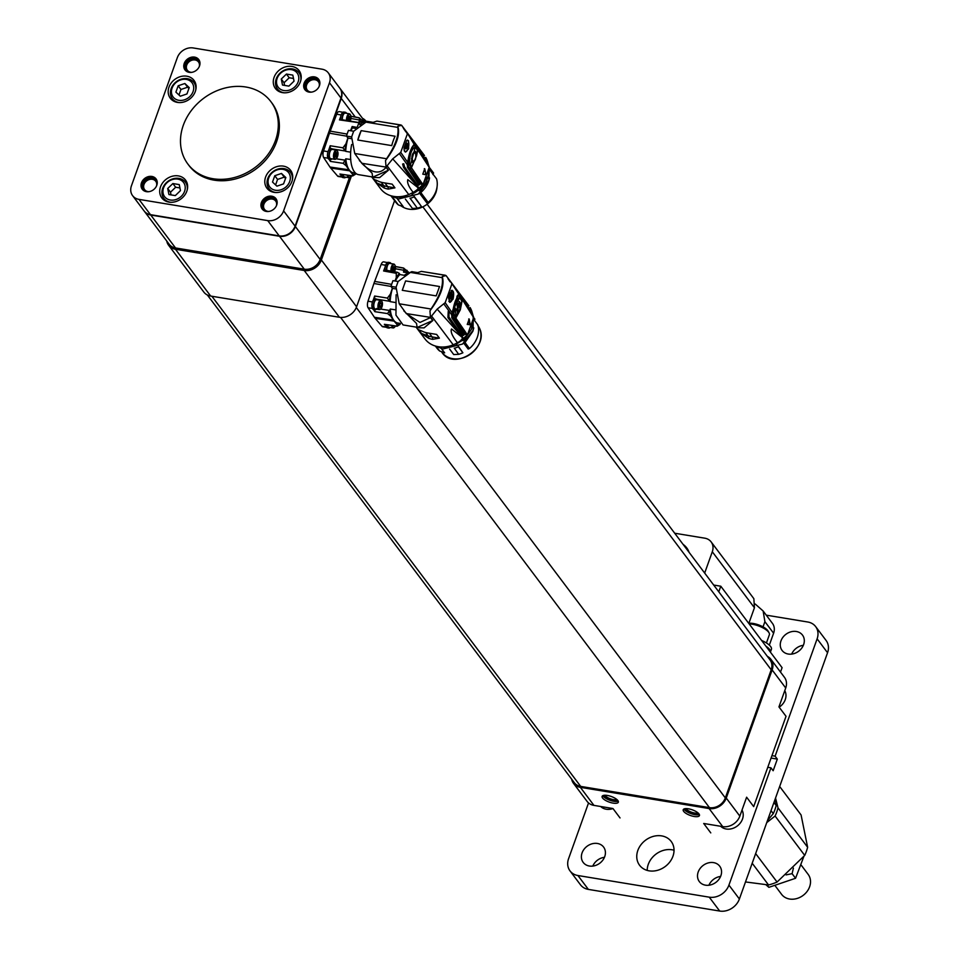 <?xml version="1.0" encoding="UTF-8"?>
<svg xmlns="http://www.w3.org/2000/svg" width="959" height="959" viewBox="0 0 959 959"><rect width="100%" height="100%" fill="white"/><g stroke="black" fill="none" stroke-linecap="round" stroke-linejoin="round"><path stroke-width="1.44" d="M771.072 758.066L777.317 759.096L773.158 770.736L770.94 767.799L767.775 767.284M728.936 885.109L739.389 899.003A16.351 13.57 143 0 1 719.706 911.05L709.252 897.168A16.351 13.57 -37 0 0 728.936 885.109L770.94 767.799M719.706 911.05L588.358 889.401A16.351 13.57 143 0 1 580.471 884.785L570.018 870.904A16.351 13.57 -37 0 0 577.917 875.519L588.358 889.401M709.252 897.168L577.917 875.519M588.538 802.935L568.579 858.677A16.351 13.57 -37 0 0 570.018 870.904M796.318 631.49A12.767 10.597 143 0 1 802.491 635.086A12.767 10.597 143 0 1 798.655 651.233A12.767 10.597 143 0 1 782.088 650.442A12.767 10.597 143 0 1 782.916 637.291A12.767 10.597 143 0 1 796.318 631.49M791.666 654.098A12.767 10.597 143 0 1 803.354 645.311M777.317 759.096L775.112 756.16L817.116 638.838A16.351 13.57 -37 0 0 815.665 626.623A16.351 13.57 -37 0 0 807.778 622.007L766.265 615.163M815.665 626.623L826.119 640.504A16.351 13.57 143 0 1 827.557 652.731L817.116 638.838M739.389 899.003L827.557 652.731M775.112 756.16L771.947 755.632M597.445 843.476A12.767 10.597 143 0 1 603.607 847.085A12.767 10.597 143 0 1 599.771 863.22A12.767 10.597 143 0 1 583.204 862.429A12.767 10.597 143 0 1 584.031 849.29A12.767 10.597 143 0 1 597.445 843.476M592.782 866.097A12.767 10.597 143 0 1 604.47 857.31M705.488 885.169A12.767 10.597 -37 0 0 718.902 879.367A12.767 10.597 -37 0 0 719.729 866.217A12.767 10.597 -37 0 0 703.151 865.426A12.767 10.597 -37 0 0 699.327 881.573A12.767 10.597 -37 0 0 705.488 885.169M720.593 876.442A12.767 10.597 -37 0 0 708.917 885.241M661.65 835.888A19.779 16.423 -37 0 0 640.864 844.879A19.779 16.423 -37 0 0 639.581 865.258A19.779 16.423 -37 0 0 665.27 866.48A19.779 16.423 -37 0 0 671.204 841.463A19.779 16.423 -37 0 0 661.65 835.888M647.205 870.4A19.779 16.423 143 0 1 672.091 849.782A19.779 16.423 143 0 1 674.033 850.213M748.883 623.266A11.844 4.1 19.7 0 1 759.876 625.388A11.844 4.1 19.7 0 1 768.039 631.034L769.046 632.82A13.498 4.675 19.7 0 1 769.358 634.774L766.421 642.962M749.135 623.889A13.498 4.675 19.7 0 1 769.046 632.82M761.602 640.456A14.829 5.131 19.7 0 1 771.408 649.339L770.401 652.144L782.088 667.68L780.506 672.079M765.905 646.174A14.829 5.131 19.7 0 1 770.401 652.144L720.784 586.213L718.782 591.811M684.318 545.995A23.076 19.156 143 0 1 687.327 548.728M683.096 544.376A23.076 19.156 143 0 1 686.752 547.901A23.076 19.156 143 0 1 689.113 552.384M704.673 573.062L712.297 551.761A13.186 10.945 -37 0 0 711.134 541.895A13.186 10.945 -37 0 0 704.769 538.179L674.704 533.228M720.784 586.213L713.7 585.05M711.134 541.895L753.858 598.68L754.433 607.754L748.811 623.458M769.334 645.131L773.601 633.216A13.186 10.945 -37 0 0 772.427 623.362L763.136 611.003L755.201 604.014M763.028 626.874L764.898 621.648L763.136 611.003M745.491 881.944L768.531 884.953L752.192 863.232M775.543 798.02L778.013 807.886L807.634 847.265L801.089 814.982L779.667 786.5M755.644 853.57L777.078 882.04L804.721 855.404L775.088 816.025L766.732 822.618M807.634 847.265A46.739 38.792 143 0 1 804.721 855.404M775.088 816.025A46.739 38.792 -37 0 0 778.013 807.886M777.078 882.04A46.739 38.792 143 0 1 768.531 884.953M773.937 802.479L776.203 805.488A46.739 38.792 143 0 1 773.278 813.628L771.024 810.631M776.203 805.488L775.256 798.811M767.5 820.484L773.278 813.628M786.092 874.896L792.086 873.661L793.405 868.123M775.316 885.996L781.597 894.351A16.615 13.798 -37 0 0 789.617 899.027A16.615 13.798 -37 0 0 807.07 891.474A16.615 13.798 -37 0 0 808.149 874.368L801.316 865.27M803.834 856.507L795.562 878.276L768.89 887.339L765.965 884.797M768.89 887.339L767.032 884.869M795.562 878.276L792.086 873.661M386.861 270.354A4.675 2.038 -80.6 0 1 388.011 264.576A4.675 2.038 -80.6 0 1 388.323 264.133A4.675 2.038 -80.6 0 1 389.702 263.389L393.849 264.073A4.675 2.038 -80.6 0 1 394.736 264.816A4.675 2.038 -80.6 0 1 394.868 265.092M388.011 264.576L386.321 263.713A5.514 2.409 99.4 0 0 385.098 267.082A5.514 2.409 99.4 0 0 384.907 269.994M387.376 262.55L383.684 261.867A5.191 2.266 99.4 0 0 381.143 264.48L374.657 281.419L391.56 284.344M394.988 280.999L396.283 277.619L396.259 273.315L383.6 270.977L385.098 267.082M390.984 286.417L373.914 283.492A26.636 11.64 -80.6 0 1 374.657 281.419M396.283 277.619A27.523 12.023 -80.6 0 1 399.412 273.459A5.239 2.29 99.4 0 0 399.843 274.526A25.965 11.352 99.4 0 0 395.336 281.047M416.062 327.091L424.969 338.935A27.523 22.848 -37 0 0 453.235 344.856L431.55 316.062L430.483 317.273L432.869 320.498L416.554 327.738L424.094 327.87L432.773 320.582L430.519 317.585L419.994 322.428L406.268 313.569L399.196 303.775L396.079 287.197L390.924 286.345L392.459 288.383A25.965 11.352 99.4 0 0 390.133 301.629A5.239 2.29 99.4 0 0 389.462 301.246A27.523 12.023 -80.6 0 1 390.373 294.137L392.351 288.227M399.412 273.459L397.422 272.296L396.259 273.315M383.6 270.977L384.607 269.947L397.422 272.296M386.573 263.749A5.107 2.23 -80.6 0 1 386.753 263.533L386.693 263.186A5.514 2.409 99.4 0 1 388.323 262.31L389.845 262.562A5.514 2.409 99.4 0 0 388.215 263.437L386.693 263.186M395.408 266.614L403.104 268.052M395.384 266.494L403.415 267.993L408.558 272.128M385.698 324.633A5.514 2.409 99.4 0 0 385.95 326.144L384.367 324.31L397.014 326.108L396.966 324.442L394.101 321.109L375.185 318.34L382.042 326.324A5.191 2.266 99.4 0 0 382.773 326.767L386.501 327.307M394.101 321.109A26.265 11.484 -80.6 0 1 393.322 320.078L390.685 316.098A27.523 12.023 -80.6 0 1 389.594 310.344A5.239 2.29 99.4 0 0 390.241 309.074A25.965 11.352 99.4 0 0 397.877 323.039L399.975 323.351M375.185 318.34A26.636 11.64 -80.6 0 1 374.406 317.297L393.322 320.078M385.95 326.144A5.514 2.409 99.4 0 0 387.316 327.834L388.839 328.086A5.514 2.409 99.4 0 0 390.229 327.463M384.367 324.31L397.122 326.252L400.143 324.37A27.523 12.023 -80.6 0 1 396.966 324.442M400.143 324.37A5.239 2.29 -80.6 0 1 400.287 323.627M403.871 268.196L403.871 270.462A27.523 12.023 -80.6 0 1 407.06 270.39M395.396 268.748L403.751 270.258M408.402 272.2L406.328 271.817A25.965 11.352 99.4 0 0 403.487 272.08A5.239 2.29 99.4 0 0 403.871 270.462M373.914 283.492L368.004 301.198A5.191 2.266 99.4 0 0 368.1 307.791L374.406 317.297M374.633 296.031L374.693 298.705A5.514 2.409 99.4 0 0 373.267 300.107L374.633 296.031L387.388 298.081L390.373 294.137M373.267 300.107A5.514 2.409 99.4 0 0 371.984 307.06L373.878 306.856A4.675 2.038 -80.6 0 1 374.478 301.977A4.675 2.038 -80.6 0 1 376.707 299.711L380.843 300.395A4.675 2.038 -80.6 0 1 381.73 301.138A4.675 2.038 -80.6 0 1 381.862 301.414M387.388 298.081L389.462 301.246L376.563 299.172M376.623 299.184L389.234 301.21M373.507 307.312A5.514 2.409 99.4 0 1 376.228 298.944L374.693 298.705M372.296 307.455L372.128 307.731A5.514 2.409 99.4 0 0 373.399 309.481A5.514 2.409 99.4 0 0 373.519 309.505L375.041 309.757A5.514 2.409 99.4 0 0 376.372 309.206L376.755 308.462M390.685 316.098L387.616 313.605L374.861 311.675L373.399 309.481M389.594 310.344L387.616 313.605M389.366 310.428L380.555 309.05M374.837 308.966L374.861 311.675M390.133 301.629L395.156 302.481M404.842 275.413L399.843 274.526M403.487 272.08L408.438 273.003M395.264 309.805L390.241 309.074M377.678 299.867A5.203 2.278 99.4 0 0 376.779 299.196M387.844 263.965A5.514 2.409 99.4 0 0 386.429 270.282M390.972 263.593A5.514 2.409 99.4 0 0 389.845 262.562M388.323 264.133L388.215 263.437M394.413 327.295A4.675 2.038 -80.6 0 1 394.197 327.522A4.675 2.038 -80.6 0 1 393.118 327.942A4.675 2.038 -80.6 0 1 391.763 325.497M393.118 327.942L388.97 327.259A4.675 2.038 -80.6 0 1 387.628 324.909M387.208 324.849A5.514 2.409 99.4 0 0 388.839 328.086M380.627 308.966A4.675 2.038 -80.6 0 1 380.399 309.194A4.675 2.038 -80.6 0 1 379.332 309.613L375.185 308.93A4.675 2.038 -80.6 0 1 373.998 307.431A4.675 2.038 -80.6 0 1 373.878 306.856M379.332 309.613A4.675 2.038 -80.6 0 1 378.074 304.674A4.675 2.038 -80.6 0 1 380.843 300.395M373.998 307.431L373.65 307.983A5.514 2.409 99.4 0 0 375.041 309.757M373.65 307.983L372.128 307.731M391.02 271.121A4.675 2.038 -80.6 0 1 391.644 266.29A4.675 2.038 -80.6 0 1 393.849 264.073M382.389 302.828A4.16 1.81 -80.6 0 1 380.831 308.81A4.16 1.81 -80.6 0 1 378.757 304.782A4.16 1.81 -80.6 0 1 382.006 301.641A4.16 1.81 -80.6 0 1 382.389 302.828M395.42 326.012A4.16 1.81 -80.6 0 1 394.617 327.127A4.16 1.81 -80.6 0 1 392.495 325.592M391.763 271.253A4.16 1.81 -80.6 0 1 392.579 265.967A4.16 1.81 -80.6 0 1 395.012 265.319A4.16 1.81 -80.6 0 1 394.413 271.745M380.807 302.708L379.74 304.015L379.488 306.377L380.291 307.443L381.358 306.149L381.61 303.775L380.807 302.708M394.628 268.628L394.317 266.638L393.238 266.77L392.794 270.882L393.873 270.75L394.628 268.628L392.687 268.304M380.136 303.535L381.61 303.775M379.548 305.849L381.358 306.149M392.746 270.558L393.873 270.75M396.091 294.773L395.959 315.163L403.056 324.945L417.117 327.271L416.542 323.459L403.823 310.824M417.74 272.644L411.843 271.661L405.046 274.646M392.459 288.383L395.839 288.935M390.924 286.345L392.962 280.663L398.105 281.502L410.416 272.416L442.231 277.666C443.537 285.626 439.797 296.079 430.999 309.014L399.196 303.775M415.667 273.279L421.373 271.385L445.372 275.245M430.579 317.393L406.268 313.569M439.546 286.513L436.177 295.887L402.265 290.301L405.621 280.915L439.546 286.513M421.373 271.385L445.084 275.293M458.905 294.245L470.845 310.944L462.49 298.369L468.915 305.813L446.055 275.569L442.243 276.54C444.856 285.003 440.756 296.427 429.968 310.824L430.387 316.542L431.035 316.65M402.265 290.301L405.621 280.915M430.483 317.273L430.387 316.542M431.55 316.062L437.148 309.134L445.192 302.66L451.833 284.128L451.509 282.977L459.109 294.617L458.858 295.456C455.789 298.525 453.727 304.291 452.66 312.766L452.876 317.309L464.408 334.631L463.437 335.338L451.773 317.753L452.049 312.598L457.479 295.54L458.546 294.437M446.055 275.569L451.509 282.977M420.09 330.268L423.854 331.946A27.523 22.848 -37 0 0 427.966 333.013L436.621 334.427L439.402 338.131L432.737 339.354A27.523 22.848 143 0 1 428.625 338.287L421.504 333.48L418.771 329.584M461.567 336.873L447.937 317.621L448.225 311.387L449.016 311.1L448.98 317.057L462.466 336.118L461.651 336.957L451.545 328.973C450.286 331.61 452.264 336.213 457.479 342.771L453.235 344.856M448.225 311.387L449.291 311.423L448.225 311.387M451.114 290.733C453.595 290.026 454.254 292.807 453.092 299.064L449.939 302.361L448.524 297.961L449.495 293.682L452.133 290.301M456.664 290.853L459.109 294.617M468.232 307.479L461.914 298.896M470.09 307.539A27.523 22.848 143 0 1 472.331 313.113L473.65 317.609L467.453 334.931L463.473 338.299L462.142 336.825M457.479 342.771A27.523 22.848 143 0 0 463.233 338.527L463.473 338.299M463.233 338.527L461.651 336.957M461.603 298.573L462.274 300.155L460.308 309.829L455.849 318.112L454.182 319.311M449.699 302.289A6.126 2.673 99.4 0 0 452.804 298.009M453.247 295.3A6.126 2.673 99.4 0 0 451.809 290.313M456.148 316.554L455.093 317.009L453.943 315.355C453.859 304.626 456.016 298.597 460.416 297.302L459.805 295.636L458.858 295.456M470.917 311.052L472.331 313.113M472.391 313.377L464.096 302.229M466.542 305.981L468.124 308.414M456.244 343.466L456.928 344.892L455.957 343.61M456.412 343.694A22.429 18.617 -37 0 0 461.723 340.445L461.435 340.061M442.111 347.026A23.987 19.911 -37 0 0 456.928 344.892M461.95 298.956L473.65 317.609M470.186 324.562L467.237 324.442L469.191 318.999L470.186 324.562M453.943 318.939L455.705 317.309M459.685 296.93L461.471 299.939M454.087 319.299L455.249 318.148M457.958 312.91L458.666 312.502M464.408 334.631L463.461 335.362M461.531 299.016L462.01 299.951M460.536 305.813L460.835 304.674M472.691 322.368L471.372 329.405L463.581 340.589L461.723 340.445M461.207 339.774L463.581 340.589M463.053 339.894L463.88 338.623L462.118 338.503M466.158 336.106L463.88 338.623M458.726 312.406L459.876 309.601M469.478 324.837L468.759 318.927M461.375 299.927L460.788 298.477M459.409 296.918L460.044 297.386M459.013 302.66L457.023 304.363M455.969 308.81L457.371 311.771M461.039 304.578L461.794 300.934L459.649 297.769L454.746 306.616L456.196 316.566L453.607 313.749M459.133 301.522L460.907 304.578L459.397 301.51L457.311 312.958L457.958 313.197L455.681 316.482M459.373 297.758L457.383 298.693M451.233 290.625L452.552 298.812L449.711 301.905L448.836 301.318M456.436 343.754L461.83 340.457M459.972 309.325L457.611 311.855L457.215 305.226L459.289 302.648L459.972 309.325M451.917 296.319L451.042 298.848L449.651 299.016L449.663 294.964L450.227 293.682L451.617 293.514L452.037 296.091L451.114 298.549M449.303 297.446L449.315 296.643M456.52 343.933L462.118 340.481L456.52 343.933M449.291 296.93L451.066 297.23M450.922 298.776L449.519 298.369M450.55 293.957L451.485 293.61M449.759 294.713L451.953 295.887M451.629 293.802L451.317 294.976M449.459 295.672L452.037 296.091M458.486 346.451L462.885 352.78L458.198 346.583M464.839 342.267L469.454 348.537L468.196 349.052L463.76 343.154M454.242 348.117L458.666 354.327L453.775 354.566A22.429 18.617 143 0 1 453.727 354.566L449.603 349.088M465.043 342.531L472.835 331.358L473.782 327.894M469.454 348.537A23.891 19.827 143 0 0 477.882 324.981L474.166 320.042M473.662 317.513L474.909 319.179L474.214 320.666M441.512 348.668L444.652 352.84L439.654 351.006L436.441 346.738M449.651 349.088L453.727 354.566M454.398 348.333L458.39 346.834M462.885 352.78A23.891 19.827 143 0 1 458.666 354.327M439.654 351.006A23.891 19.827 143 0 1 436.992 348.225L435.434 346.139M207.336 294.964L574.321 782.688A13.186 10.945 -37 0 0 580.698 786.404L709.444 807.622A13.186 10.945 -37 0 0 725.328 797.912L771.204 669.778A13.186 10.945 -37 0 0 770.029 659.912L427.127 204.219M166.758 241.045A14.241 11.82 -37 0 0 168.592 245.252A14.241 11.82 -37 0 0 175.473 249.268L304.219 270.486A14.241 11.82 -37 0 0 321.373 259.985L356.58 306.784L394.581 200.647M356.58 306.784A14.241 11.82 143 0 1 339.426 317.273L304.219 270.486M175.473 249.268L210.68 296.055L339.426 317.273M210.68 296.055A14.241 11.82 143 0 1 203.799 292.039L168.592 245.252M571.648 779.116A14.241 11.82 -37 0 0 573.482 783.323A14.241 11.82 -37 0 0 580.363 787.339L593.945 805.392A14.241 11.82 143 0 1 587.076 801.376L573.482 783.323M785.721 687.987L772.139 669.933A14.241 11.82 -37 0 0 770.88 659.277L784.462 677.342A14.241 11.82 143 0 1 785.721 687.987L778.948 706.903L786.032 716.301L753.69 806.615L746.617 797.205L739.845 816.121A14.241 11.82 143 0 1 722.702 826.61L709.109 808.557L580.363 787.339M709.109 808.557A14.241 11.82 -37 0 0 726.263 798.068L739.845 816.121M772.139 669.933L726.263 798.068M770.88 659.277A14.241 11.82 -37 0 0 767.344 656.352M365.99 121.206L366.086 121.337A14.241 11.82 -37 0 0 365.99 121.206A14.241 11.82 -37 0 0 362.466 118.281M321.373 259.985L351.509 175.809M613.113 803.127A8.619 2.985 -160.3 0 0 618.339 802.192A8.619 2.985 -160.3 0 0 611.231 796.473A8.619 2.985 -160.3 0 0 602.108 796.378A8.619 2.985 -160.3 0 0 613.113 803.127M694.22 816.493A8.619 2.985 -160.3 0 0 699.447 815.558A8.619 2.985 -160.3 0 0 692.338 809.84A8.619 2.985 -160.3 0 0 683.216 809.744A8.619 2.985 -160.3 0 0 694.22 816.493M620.029 817.931L612.957 808.521L593.945 805.392M722.702 826.61L703.702 823.481L710.775 832.891M318.712 262.346L319.611 260.752M306.233 269.335L307.371 269.287M602.875 795.622A8.619 2.985 -160.3 0 0 613.772 801.292A8.619 2.985 -160.3 0 0 618.219 801.113M683.983 808.988A8.619 2.985 -160.3 0 0 694.867 814.659A8.619 2.985 -160.3 0 0 699.327 814.479M603.343 795.455A7.996 2.769 -160.3 0 0 613.556 801.017A7.996 2.769 -160.3 0 0 617.98 800.693M699.075 814.059A7.996 2.769 19.7 0 1 694.664 814.383A7.996 2.769 19.7 0 1 684.45 808.821M364.923 121.553A13.186 10.945 -37 0 0 364.864 121.469L340.097 88.552A13.186 10.945 -37 0 0 339.954 88.36M144.246 211.124A13.186 10.945 -37 0 0 144.389 211.316L169.156 244.233A13.186 10.945 -37 0 0 175.521 247.949L304.279 269.179A13.186 10.945 -37 0 0 320.15 259.457L349.52 177.427M616.937 799.578A6.953 2.409 19.7 0 1 613.544 799.638A6.953 2.409 19.7 0 1 604.853 795.251M685.949 808.617A6.953 2.409 -160.3 0 0 694.64 813.004A6.953 2.409 -160.3 0 0 698.044 812.944M144.389 211.316A13.186 10.945 -37 0 0 150.755 215.032L279.501 236.262A13.186 10.945 -37 0 0 295.384 226.54L341.26 98.405A13.186 10.945 -37 0 0 340.097 88.552M341.248 174.358A5.514 2.409 99.4 0 0 341.5 175.869L339.918 174.035L352.576 175.833L352.516 174.166L349.651 170.822L330.735 168.065L337.592 176.048A5.191 2.266 99.4 0 0 338.323 176.492L342.051 177.031M330.735 168.065A26.636 11.64 -80.6 0 1 329.956 167.022L348.872 169.803L346.235 165.823L343.166 163.33L330.411 161.4L328.961 159.206A5.514 2.409 99.4 0 0 329.069 159.23L330.591 159.482A5.514 2.409 99.4 0 0 331.934 158.93M346.535 136.142L329.464 133.205L323.555 150.923A5.191 2.266 99.4 0 0 323.651 157.516L329.956 167.022M329.464 133.205A26.636 11.64 -80.6 0 1 330.208 131.143L347.11 134.068M342.926 112.275L339.234 111.592A5.191 2.266 99.4 0 0 336.705 114.205L330.208 131.143M612.969 808.557A13.498 11.208 143 0 1 600.658 806.495M742.014 810.079A13.498 11.208 143 0 1 732.796 828.396A13.498 11.208 143 0 1 720.665 826.274M784.774 690.648A13.498 11.208 143 0 1 785.781 693.405A13.498 11.208 143 0 1 779.176 707.191M341.368 96.715L341.548 95.852M293.658 229.045L294.557 227.463M281.179 236.046L282.318 235.998M350.958 116.339L358.654 117.777M350.934 116.219L358.966 117.717L364.108 121.853M349.651 170.822A26.265 11.484 -80.6 0 1 348.872 169.803M330.184 145.756L330.244 148.429A5.514 2.409 99.4 0 0 328.817 149.832L330.184 145.756L342.938 147.806L345.923 143.862L347.901 137.952M350.55 130.724L352.157 126.516L356.676 127.331M357.467 126.6L358.942 122.728A1.81 0.791 -80.6 0 1 359.313 122.608A1.81 0.791 -80.6 0 1 359.793 123.315A1.666 0.731 -80.6 0 1 359.805 123.435L359.877 124.814M340.445 119.611A1.87 0.815 99.4 0 0 340.157 119.395A1.87 0.815 99.4 0 0 339.462 119.887L358.942 122.728M339.462 119.887L340.649 116.806A5.514 2.409 99.4 0 0 340.445 119.443M342.567 112.958A5.107 2.23 -80.6 0 1 342.663 112.874L342.639 112.503A5.514 2.409 99.4 0 1 343.873 112.035L345.396 112.287A5.514 2.409 99.4 0 0 344.161 112.754L342.639 112.503M359.421 117.921L359.421 120.187A27.523 12.023 -80.6 0 1 362.61 120.115M350.946 118.472L359.301 119.983M363.952 121.925L361.879 121.541A25.965 11.352 99.4 0 0 359.038 121.805L363.988 122.728M359.421 120.187A5.239 2.29 -80.6 0 1 359.038 121.805M341.5 175.869A5.514 2.409 99.4 0 0 342.866 177.559L344.389 177.811A5.514 2.409 99.4 0 0 345.624 177.343L345.612 177.163M339.918 174.035L352.672 175.977L355.693 174.094A27.523 12.023 -80.6 0 1 352.516 174.166M355.837 173.351A5.239 2.29 99.4 0 0 355.693 174.094M346.235 165.823A27.523 12.023 -80.6 0 1 345.144 160.069A5.239 2.29 99.4 0 0 345.791 158.798A25.965 11.352 99.4 0 0 353.439 172.764L355.525 173.076M345.144 160.069L343.166 163.33M344.916 160.153L336.106 158.774M330.387 158.691L330.411 161.4M327.714 156.557L327.534 156.785A5.514 2.409 99.4 0 0 328.961 159.206M328.817 149.832A5.514 2.409 99.4 0 0 327.451 156.029L328.973 156.281A5.514 2.409 99.4 0 1 331.778 148.669L330.244 148.429M342.938 147.806L345.012 150.971A27.523 12.023 -80.6 0 1 345.923 143.862M332.114 148.897L345.012 150.971A5.239 2.29 99.4 0 1 345.684 151.354L350.706 152.193M332.174 148.897L344.784 150.935M352.157 126.516L352.516 127.895A25.965 11.352 99.4 0 0 350.886 130.772M371.696 176.828L380.519 188.659A27.523 22.848 -37 0 0 408.786 194.581L387.1 165.787L386.045 166.998L388.431 170.222L372.104 177.463L379.632 177.595L388.323 170.294L386.069 167.31C379.896 174.73 371.816 173.387 361.819 163.294L354.746 153.488L351.629 136.921L346.487 136.07L348.009 138.108A25.965 11.352 99.4 0 0 345.684 151.354M355.621 128.446L352.516 127.895M342.375 119.767A4.675 2.038 -80.6 0 1 343.873 113.857L342.243 112.91A5.514 2.409 99.4 0 0 340.649 116.806M138.971 199.376L150.467 214.66L279.225 235.89L267.717 220.606A13.186 10.945 -37 0 0 283.6 210.884L329.476 82.75A13.186 10.945 -37 0 0 328.314 72.896A13.186 10.945 -37 0 0 321.936 69.168L193.191 47.95A13.186 10.945 -37 0 0 177.319 57.672L131.443 185.806A13.186 10.945 -37 0 0 132.606 195.66A13.186 10.945 -37 0 0 138.971 199.376L267.717 220.606M150.467 214.66A13.186 10.945 143 0 1 144.102 210.944L132.606 195.66M328.314 72.896L339.81 88.18A13.186 10.945 143 0 1 340.972 98.034L329.476 82.75M283.6 210.884L295.096 226.168L340.972 98.034M295.096 226.168A13.186 10.945 143 0 1 279.225 235.89M343.873 113.857A4.675 2.038 -80.6 0 1 344.209 113.51L344.161 112.754M346.523 113.318A5.514 2.409 99.4 0 0 345.396 112.287M344.209 113.51A4.675 2.038 -80.6 0 1 345.252 113.114L349.4 113.797A4.675 2.038 -80.6 0 1 350.287 114.541A4.675 2.038 -80.6 0 1 350.419 114.816M343.766 113.162A5.514 2.409 99.4 0 0 341.967 119.695M342.759 174.574A5.514 2.409 99.4 0 0 344.389 177.811M349.963 177.019A4.675 2.038 -80.6 0 1 349.747 177.247A4.675 2.038 -80.6 0 1 348.668 177.667L344.521 176.983A4.675 2.038 -80.6 0 1 343.178 174.634M350.814 159.53L345.791 158.798M333.229 149.592A5.203 2.278 99.4 0 0 332.329 148.921M336.177 158.691A4.675 2.038 -80.6 0 1 335.95 158.918A4.675 2.038 -80.6 0 1 334.883 159.338L330.735 158.655A4.675 2.038 -80.6 0 1 329.428 156.581L329.057 157.036A5.514 2.409 99.4 0 0 330.591 159.482M329.057 157.036L327.534 156.785M329.428 156.581A4.675 2.038 -80.6 0 1 329.357 155.945L328.973 156.281M329.357 155.945A4.675 2.038 -80.6 0 1 332.258 149.436L336.405 150.119A4.675 2.038 -80.6 0 1 337.28 150.863A4.675 2.038 -80.6 0 1 337.424 151.138M346.523 120.462A4.675 2.038 -80.6 0 1 347.266 115.835A4.675 2.038 -80.6 0 1 349.4 113.797M348.668 177.667A4.675 2.038 -80.6 0 1 347.314 175.221M334.883 159.338A4.675 2.038 -80.6 0 1 333.624 154.399A4.675 2.038 -80.6 0 1 336.405 150.119M177.463 102.409A14.841 12.311 -37 0 0 193.047 95.66A14.841 12.311 -37 0 0 194.006 80.388A14.841 12.311 -37 0 0 174.742 79.465A14.841 12.311 -37 0 0 170.294 98.226A14.841 12.311 -37 0 0 177.463 102.409M309.05 92.1A8.619 7.157 -37 0 0 318.1 88.192A8.619 7.157 -37 0 0 318.664 79.309A8.619 7.157 -37 0 0 307.479 78.77A8.619 7.157 -37 0 0 304.89 89.678A8.619 7.157 -37 0 0 309.05 92.1M189.139 72.345A8.619 7.157 -37 0 0 198.189 68.425A8.619 7.157 -37 0 0 198.753 59.542A8.619 7.157 -37 0 0 187.568 59.014A8.619 7.157 -37 0 0 184.979 69.911A8.619 7.157 -37 0 0 189.139 72.345M146.415 191.668A8.619 7.157 -37 0 0 155.466 187.748A8.619 7.157 -37 0 0 156.029 178.877A8.619 7.157 -37 0 0 144.833 178.338A8.619 7.157 -37 0 0 142.256 189.247A8.619 7.157 -37 0 0 146.415 191.668M266.326 211.436A8.619 7.157 -37 0 0 275.377 207.516A8.619 7.157 -37 0 0 275.94 198.645A8.619 7.157 -37 0 0 264.744 198.105A8.619 7.157 -37 0 0 262.155 209.014A8.619 7.157 -37 0 0 266.326 211.436M187.904 164.085L188.971 165.499A51.93 43.095 -37 0 0 256.377 168.712A51.93 43.095 -37 0 0 271.948 103.057L270.882 101.642A51.93 43.095 -37 0 0 245.816 87.005A51.93 43.095 -37 0 0 191.273 110.609A51.93 43.095 -37 0 0 187.904 164.085A51.93 43.095 -37 0 0 212.97 178.722A51.93 43.095 -37 0 0 267.513 155.118A51.93 43.095 -37 0 0 270.882 101.642M274.07 192.351A14.841 12.311 -37 0 0 289.654 185.602A14.841 12.311 -37 0 0 290.625 170.33A14.841 12.311 -37 0 0 271.361 169.407A14.841 12.311 -37 0 0 266.902 188.168A14.841 12.311 -37 0 0 274.07 192.351M168.976 202.121A14.841 12.311 -37 0 0 184.56 195.372A14.841 12.311 -37 0 0 185.531 180.088A14.841 12.311 -37 0 0 166.267 179.177A14.841 12.311 -37 0 0 161.819 197.938A14.841 12.311 -37 0 0 168.976 202.121M282.545 92.639A14.841 12.311 -37 0 0 298.129 85.902A14.841 12.311 -37 0 0 299.1 70.618A14.841 12.311 -37 0 0 279.836 69.695A14.841 12.311 -37 0 0 275.389 88.456A14.841 12.311 -37 0 0 282.545 92.639M347.254 120.582A4.16 1.81 -80.6 0 1 348.225 115.524A4.16 1.81 -80.6 0 1 350.562 115.044A4.16 1.81 -80.6 0 1 350.179 121.086M350.97 175.737A4.16 1.81 -80.6 0 1 350.167 176.852A4.16 1.81 -80.6 0 1 348.045 175.317M337.94 152.553A4.16 1.81 -80.6 0 1 336.381 158.535A4.16 1.81 -80.6 0 1 334.307 154.507A4.16 1.81 -80.6 0 1 337.568 151.366A4.16 1.81 -80.6 0 1 337.94 152.553M318.987 79.789A8.619 7.157 -37 0 0 308.175 79.705A8.619 7.157 -37 0 0 305.262 90.122M199.076 60.021A8.619 7.157 -37 0 0 188.264 59.938A8.619 7.157 -37 0 0 185.351 70.355M156.353 179.357A8.619 7.157 -37 0 0 145.528 179.273A8.619 7.157 -37 0 0 142.615 189.69M276.264 199.124A8.619 7.157 -37 0 0 265.439 199.04A8.619 7.157 -37 0 0 262.526 209.458M350.179 118.353L349.867 116.363L348.788 116.495L348.345 120.606L349.424 120.474L350.179 118.353L348.237 118.029M336.357 152.433L335.039 156.101L335.842 157.168L336.909 155.873L337.16 153.5L336.357 152.433M308.055 91.872A7.996 6.641 143 0 1 308.486 80.112A7.996 6.641 143 0 1 319.898 82.954M188.144 72.105A7.996 6.641 143 0 1 185.89 63.498A7.996 6.641 143 0 1 195.085 58.583A7.996 6.641 143 0 1 199.987 63.186M145.42 191.44A7.996 6.641 143 0 1 142.735 183.816A7.996 6.641 143 0 1 150.467 177.859A7.996 6.641 143 0 1 157.252 182.522M265.319 211.208A7.996 6.641 143 0 1 265.751 199.448A7.996 6.641 143 0 1 277.163 202.289M348.297 120.283L349.424 120.474M335.686 153.26L337.16 153.5M335.099 155.574L336.909 155.873M179.249 102.577A13.498 11.208 143 0 1 178.853 102.529A13.498 11.208 143 0 1 172.332 98.717A13.498 11.208 143 0 1 173.219 84.812A13.498 11.208 143 0 1 187.389 78.674A13.498 11.208 143 0 1 193.91 82.486A13.498 11.208 143 0 1 195.708 90.194M319.131 86.466A6.953 5.778 -37 0 0 318.376 81.695A6.953 5.778 -37 0 0 309.349 81.263A6.953 5.778 -37 0 0 307.264 90.062A6.953 5.778 -37 0 0 311.627 92.112M199.22 66.698A6.953 5.778 -37 0 0 198.465 61.927A6.953 5.778 -37 0 0 195.109 59.973A6.953 5.778 -37 0 0 187.796 63.126A6.953 5.778 -37 0 0 187.353 70.295A6.953 5.778 -37 0 0 191.716 72.345M156.497 186.022A6.953 5.778 -37 0 0 155.742 181.263A6.953 5.778 -37 0 0 149.472 179.477A6.953 5.778 -37 0 0 144.006 184.428A6.953 5.778 -37 0 0 144.617 189.63A6.953 5.778 -37 0 0 148.993 191.68M276.408 205.789A6.953 5.778 -37 0 0 275.653 201.03A6.953 5.778 -37 0 0 266.626 200.599A6.953 5.778 -37 0 0 264.528 209.398A6.953 5.778 -37 0 0 267.897 211.364A6.953 5.778 -37 0 0 268.904 211.448M275.856 192.519A13.498 11.208 143 0 1 275.473 192.471A13.498 11.208 143 0 1 268.952 188.659A13.498 11.208 143 0 1 273.003 171.589A13.498 11.208 143 0 1 290.529 172.428A13.498 11.208 143 0 1 292.327 180.136M170.762 202.289A13.498 11.208 143 0 1 170.378 202.229A13.498 11.208 143 0 1 163.857 198.429A13.498 11.208 143 0 1 162.67 188.336A13.498 11.208 143 0 1 173.279 178.722A13.498 11.208 143 0 1 185.435 182.198A13.498 11.208 143 0 1 187.233 189.894M284.332 92.819A13.498 11.208 143 0 1 283.948 92.759A13.498 11.208 143 0 1 277.427 88.947A13.498 11.208 143 0 1 281.478 71.877A13.498 11.208 143 0 1 299.004 72.716A13.498 11.208 143 0 1 300.802 80.424M351.641 144.497A26.996 11.808 99.4 0 0 358.606 174.67L372.667 176.995L372.092 173.183L359.373 160.549M373.291 122.368L367.393 121.385A26.996 11.808 99.4 0 0 360.596 124.37M186.31 79.405A11.844 9.83 -37 0 0 171.601 93.586A11.844 9.83 -37 0 0 189.798 96.583A11.844 9.83 -37 0 0 186.31 79.405M275.437 190.254A11.844 9.83 -37 0 0 290.157 176.072A11.844 9.83 -37 0 0 271.96 173.076A11.844 9.83 -37 0 0 275.437 190.254M163.581 187.832A11.844 9.83 -37 0 0 176.096 199.496A11.844 9.83 -37 0 0 182.582 181.383A11.844 9.83 -37 0 0 163.581 187.832M298.165 81.827A11.844 9.83 -37 0 0 285.65 70.175A11.844 9.83 -37 0 0 279.165 88.288A11.844 9.83 -37 0 0 298.165 81.827M348.009 138.108L351.39 138.659M186.957 93.946L189.235 87.593L184.847 83.505L178.17 85.771L175.905 92.124L180.292 96.212L186.957 93.946M274.789 175.713L272.512 182.066L276.911 186.154L283.576 183.888L285.854 177.535L281.455 173.447L274.789 175.713L277.571 179.417L275.593 184.943M179.249 184.596L172.872 183.541L167.705 188.515L168.928 194.545L175.305 195.6L180.472 190.625L179.249 184.596M282.497 85.075L288.887 86.118L294.041 81.143L292.819 75.114L286.441 74.059L281.275 79.046L282.497 85.075M346.487 136.07A27.415 11.988 99.4 0 1 348.513 130.388L353.667 131.227L365.966 122.141L397.781 127.391C399.088 135.351 395.348 145.804 386.549 158.738L354.746 153.488M371.217 123.004L376.923 121.11L400.934 124.97M188.935 88.432L187.628 87.209L180.963 89.475L178.985 95.001M180.963 89.475L178.17 85.771M187.628 87.209L184.847 83.505M285.554 178.362L284.248 177.151L277.571 179.417M284.248 177.151L281.455 173.447M179.932 187.952L175.653 187.245L172.872 183.541M175.653 187.245L170.486 192.22L171.038 194.893M170.486 192.22L167.705 188.515M293.502 78.47L289.222 77.763L284.056 82.738L284.607 85.423M284.056 82.738L281.275 79.046M289.222 77.763L286.441 74.059M361.819 163.294L386.129 167.118M395.096 136.238A27.415 11.988 99.4 0 0 391.74 145.612L357.815 140.026A27.415 11.988 -80.6 0 1 361.183 130.64L395.096 136.238M376.923 121.11L400.646 125.018M387.1 165.787L392.699 158.858L400.742 152.385L407.383 133.864L401.605 125.293L397.793 126.264C400.406 134.763 396.319 146.2 385.518 160.549L386.045 166.998M357.815 140.026L361.183 130.64M375.64 180.004L379.404 181.671A27.523 22.848 -37 0 0 383.516 182.737L392.171 184.152L394.952 187.856L388.287 189.079A27.523 22.848 143 0 1 384.187 188.012L377.067 183.205L374.322 179.309M411.735 147.698L407.839 160.824L411.735 147.698L414.144 144.294L407.048 132.702M425.724 157.408A27.523 22.848 143 0 1 427.87 162.778L418.759 149.041L424.477 155.538L401.605 125.293M419.574 151.87L426.419 160.704L417.417 148.561M427.87 162.79L429.2 167.334L423.003 184.655L418.735 188.288A27.523 22.848 143 0 1 413.197 192.399L408.786 194.581M414.492 183.001L417.129 186.621L418.016 185.842L404.518 166.782L403.763 163.761L402.624 164.037L403.475 167.345L414.492 183.001L392.699 158.858M418.735 188.288L407.815 179.633C406.916 182.594 408.714 186.849 413.197 192.399M399.507 153.788L407.431 164.924L407.443 167.405L419.095 184.931L419.91 184.368L410.212 168.82L422.248 185.447M403.763 163.761L402.624 164.037M400.742 152.385L407.671 162.347L407.431 164.924M408.486 140.637L408.654 148.789L405.489 152.085L404.111 150L404.075 147.686L406.664 140.458L408.486 140.637L406.664 140.458M407.839 160.824L407.671 162.347M414.744 144.497L415.163 145.205M426.419 160.704L427.942 163.102M429.081 166.398L417.716 149.053M423.806 158.355L422.308 156.077M427.366 163.557L427.055 162.802L427.366 163.557M411.795 193.191L412.682 194.893L411.507 193.334M412.178 193.694A22.429 18.617 -37 0 0 417.477 190.445L416.985 189.786L418.819 189.894L419.347 190.589L417.477 190.445M396.439 196.703A23.987 19.911 -37 0 0 412.682 194.893M423.003 184.655L411.435 167.777L416.53 155.814L417.824 149.952L429.2 167.334M417.824 149.952L417.441 148.645M425.808 173.615L424.741 168.724L422.787 174.166L425.448 174.634L425.808 173.615L424.31 168.652M410.212 168.82L411.435 167.777M411.279 167.034L411.699 166.279M413.557 162.527L415.415 159.362M408.15 162.443L407.683 162.73C408.918 153.656 411.111 147.53 414.264 144.353L414.372 145.085C411.327 148.046 409.253 153.824 408.15 162.443L408.402 167.022L409.613 169.024L410.8 167.873M419.91 184.368L419.095 184.931M405.261 152.013A6.126 2.673 99.4 0 0 408.054 148.693A6.126 2.673 99.4 0 0 408.354 147.758M408.798 145.013A6.126 2.673 99.4 0 0 407.359 140.038M415.343 145.36L414.624 145.037L415.343 145.36M414.372 145.085L415.858 146.931C411.591 148.393 409.457 154.375 409.433 164.876L411.195 167.417L409.469 168.664M416.086 155.538L416.314 154.651M428.433 171.313A23.987 19.911 143 0 1 419.347 190.589M418.819 189.894L419.646 188.623L417.884 188.503M426.635 177.103L423.039 184.596M422.727 185.039L419.646 188.623M425.029 174.562L425.388 173.543M411.519 158.595L411.974 161.016L412.921 161.496M414.576 152.385L412.574 154.087M414.935 147.482L412.933 148.417M409.157 163.486L411.267 166.207M411.783 166.291L413.677 162.55L412.622 162.61M414.684 151.234L416.494 154.675L417.381 150.767L416.398 148.429L414.66 147.398M414.959 146.643L416.566 148.705M408.15 165.931L409.961 168.472M408.174 163.066L409.433 164.876M415.187 146.643L417.573 149.58L415.439 145.564M417.105 149.88L417.201 148.261M412.202 193.754A21.961 18.233 -37 0 0 417.585 190.457M412.49 161.1C411.902 155.718 412.885 152.96 415.451 152.841C416.482 158.187 415.487 160.944 412.49 161.1L412.658 161.496M414.312 152.289L415.451 152.841M412.034 162.095C411.363 155.418 412.586 152.001 415.715 151.822L416.494 154.675M414.947 151.234L415.715 151.822M411.819 166.303L410.356 165.308L415.211 147.494M417.513 149.952L417.177 148.969M416.338 148.201L415.595 147.111M407.119 140.35A5.706 2.493 -80.6 0 1 408.102 148.537A5.706 2.493 -80.6 0 1 405.261 151.63A5.706 2.493 -80.6 0 1 404.374 151.031M412.274 193.934A22.201 18.425 -37 0 0 417.884 190.481L412.274 193.934M407.036 143.335L407.179 143.526A2.913 1.271 -80.6 0 1 407.515 145.612L407.467 146.044A2.913 1.271 -80.6 0 1 406.664 148.273L406.472 148.501A2.913 1.271 -80.6 0 1 405.345 148.645L405.201 148.453A2.913 1.271 -80.6 0 1 404.89 147.458A2.913 1.271 -80.6 0 1 404.866 146.367L404.914 145.936A2.913 1.271 -80.6 0 1 405.429 144.174A2.913 1.271 -80.6 0 1 405.705 143.706L405.897 143.466A2.913 1.271 -80.6 0 1 407.036 143.335L405.729 143.622M407.179 143.526L406.868 144.701L405.309 144.437M407.515 145.612L406.868 144.701M407.587 145.816L405.01 145.396M404.854 146.655L406.616 146.955L406.664 148.273M407.467 146.044L406.616 146.955M406.472 148.501L405.082 148.094M405.201 148.453L404.854 147.171M405.094 144.917L405.705 143.706M409.996 198.117L417.357 208.223L412.442 208.463L405.381 199.088M410.164 198.333A23.987 19.911 -37 0 0 414.144 196.835L413.964 196.583M414.252 196.451L421.564 206.665L414.144 196.835M397.242 198.657L403.307 206.712L398.333 204.902L392.195 196.739M435.913 191.368L436.165 191.692A22.429 18.617 -37 0 0 437.04 186.957M401.27 206.017A22.429 18.617 -37 0 0 435.506 193.514L435.206 193.107M420.605 192.268L428.134 202.421L426.887 202.948L419.515 193.155M420.809 192.531A23.987 19.911 -37 0 0 429.548 177.894M428.134 202.421A23.891 19.827 143 0 0 436.573 178.877L429.92 170.043M429.368 167.441L433.6 173.064L432.905 174.562M421.564 206.665A23.891 19.827 143 0 1 417.357 208.223M398.333 204.902A23.891 19.827 143 0 1 395.683 202.109L391.188 196.151M435.506 193.514A6.234 5.167 -37 0 0 436.165 191.692M712.297 551.761L754.433 607.754M764.898 621.648L773.601 633.216M381.143 264.48L385.59 265.247M386.261 326.935L382.042 326.324M368.004 301.198L372.452 301.965M368.1 307.791L372.368 308.414M398.105 281.502L396.079 287.197M458.977 333.324L437.148 309.134M449.016 311.1L443.957 304.063M445.192 302.66L452.049 312.598M451.809 314.996L449.268 311.459M448.009 278.793L450.167 281.85M428.625 338.287A4.16 2.038 110 0 0 428.217 335.914A26.277 21.805 -37 0 0 432.137 336.933L439.402 338.131M436.621 334.427L429.356 333.229L432.137 336.933A4.16 1.81 -80.6 0 1 432.737 339.354M421.504 333.48L428.217 335.914L425.652 332.509M447.937 317.621L448.98 317.057M462.466 336.118L461.579 336.897M452.66 312.766L452.001 313.137M451.653 315.607L452.696 315.475M466.697 335.734L454.746 319.083M462.166 299.292L473.518 316.674M455.849 318.112L467.453 334.931M452.876 317.309L451.773 317.753M455.093 317.009L455.597 317.753M452.684 313.533L453.943 315.355M454.482 318.724L452.624 316.122M459.888 295.816L461.699 298.585M441.428 351.701L441.919 352.349A22.429 18.617 -37 0 0 470.749 353.943A22.429 18.617 -37 0 0 478.109 325.844M441.452 348.656L444.592 352.816M725.328 797.912L356.292 307.491M771.204 669.778L422.847 206.844M709.444 807.622L340.565 317.405M580.698 786.404L211.867 296.247M355.262 117.022L341.26 98.405M320.15 259.457L295.384 226.54M304.279 269.179L279.501 236.262M175.521 247.949L150.755 215.032M337.592 176.048L341.812 176.66M323.651 157.516L327.93 158.139M323.555 150.923L328.002 151.69M336.705 114.205L341.14 114.972M353.667 131.227L351.629 136.921M386.597 166.375L385.938 166.267M423.746 157.156L414.216 143.634M405.705 131.563L403.559 128.518M417.692 186.549L419.023 188.024M377.067 183.205L383.768 185.638A26.277 21.805 -37 0 0 387.688 186.657L394.952 187.856M392.171 184.152L384.907 182.953A4.16 1.81 -80.6 0 1 384.907 182.953L387.688 186.657A4.16 1.81 -80.6 0 1 388.287 189.079M381.202 182.234L383.768 185.638A4.16 2.038 -70 0 1 384.187 188.012M417.129 186.621L418.016 185.842M404.518 166.782L403.475 167.345M407.443 167.405L408.402 167.022M408.21 165.26L407.299 165.368M407.623 163.426L407.647 162.802M451.749 283.241L459.061 294.485M457.479 295.54L456.904 296.439M459.121 294.725L459.625 295.516M462.07 299.112L469.083 309.877M461.83 298.74L459.841 295.684M473.183 316.158L473.099 330.28L462.55 344.053L442.95 348.956L435.134 345.947M441.919 352.349C454.194 371.912 492.998 346.079 477.762 325.377M359.313 122.608L340.157 119.395M172.332 98.717L174.43 101.51M193.91 82.486L196.008 85.267M268.952 188.659L271.049 191.452M290.529 172.428L292.627 175.209M163.857 198.429L165.955 201.21M185.435 182.198L187.532 184.979M277.427 88.947L279.525 91.74M299.004 72.716L301.102 75.509M372.092 177.451L371.613 176.816M407.299 132.965L414.696 144.365M417.597 148.837L425.161 160.429M417.357 148.465L415.367 145.396M429.224 166.962L428.865 180.28L418.316 194.054L398.716 198.957L390.313 195.564M428.553 165.188L428.865 165.955"/></g></svg>
